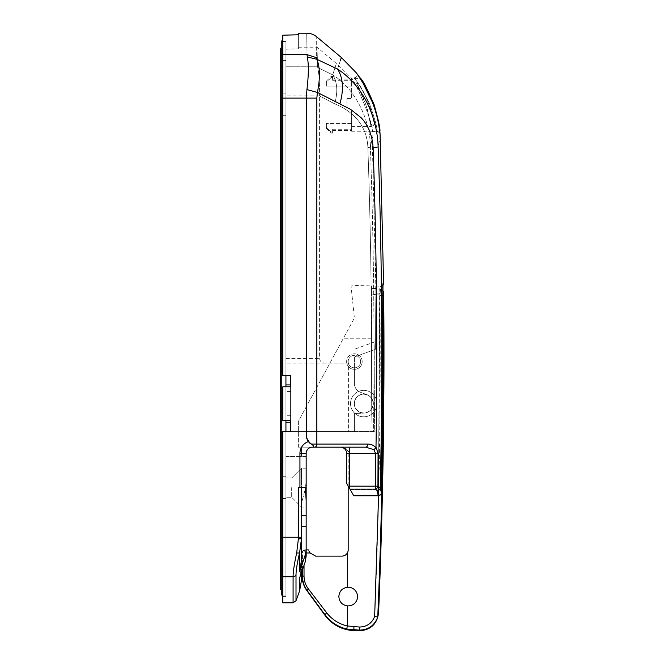 <?xml version="1.0" encoding="UTF-8"?>
<svg xmlns="http://www.w3.org/2000/svg" width="664" height="664" viewBox="0 0 664 664"><rect width="100%" height="100%" fill="white"/><g stroke="black" fill="none" stroke-linecap="round" stroke-linejoin="round"><path stroke-width="0.5" stroke-dasharray="3.32 2.49" d="M354.036 78.045A3.112 3.104 144.5 0 0 356.568 73.131C357.796 75.115 356.95 76.75 354.012 78.02L354.036 78.045C356.942 80.576 362.179 89.3 369.757 104.223C375.26 120.35 377.667 129.463 376.969 131.555L376.969 131.53C377.575 128.667 375.019 119.205 369.292 103.152C361.507 88.295 356.419 79.912 354.012 78.02L350.526 78.02C354.352 76.7 376.156 131.281 372.056 131.555C376.164 131.298 354.31 76.626 350.526 78.02L336.357 63.47L316.977 47.21L298.377 47.21L298.377 48.837L298.377 47.21M376.969 131.53A3.112 3.112 -4.9 0 1 380.074 134.369C380.065 133.041 379.036 132.095 376.969 131.555L372.056 131.555L375.832 286.873M299.937 487.633L305.324 487.633L301.489 487.633L301.489 507.089L301.489 468.178L301.489 515.646L301.489 487.633L298.377 487.633L301.489 487.633L301.489 507.089L301.489 468.178L301.489 537.234L282.814 537.234L282.814 431.608L282.814 537.234L282.814 431.608L290.6 431.608L290.6 420.403L282.814 420.403L282.814 386.788L282.814 420.403L282.814 386.788L290.6 386.788L290.6 375.583L282.814 375.583L282.814 60.432L282.814 375.583L282.814 98.114L306.353 98.114L306.353 437.46L308.245 441.651A12.45 12.45 0 0 0 299.937 453.396L299.937 487.633L298.377 487.633L298.377 538.927L296.692 552.88C294.335 563.62 293.131 571.579 293.09 576.759L293.09 602.796M306.162 487.633L306.162 507.089L306.162 487.633M291.687 487.633L291.687 497.286L291.687 487.633M285.927 487.633L285.927 498.531L285.927 487.633M373.234 403.596A9.495 9.495 0 0 1 364.237 413.074L354.41 413.589L354.41 431.608L374.297 431.608A6215.92 6215.92 0 0 0 374.778 349.563C374.986 339.628 375.193 339.553 375.384 349.339C375.193 339.553 374.994 339.628 374.778 349.563C374.986 339.628 375.193 339.553 375.384 349.339C375.193 339.553 374.994 339.628 374.778 349.563A6215.92 6215.92 0 0 1 374.297 431.608L285.927 431.608L285.927 456.508L285.927 363.133L285.927 431.608L282.814 431.608L354.41 431.608L354.41 413.589L354.41 431.608L354.41 413.589L364.237 413.074A9.495 9.495 0 0 0 373.234 403.596A9.495 9.495 0 0 1 363.748 413.091A9.495 9.495 0 0 1 354.252 403.596A9.495 9.495 0 0 1 363.748 394.101A9.495 9.495 0 0 1 373.234 403.596A9.495 9.495 0 0 1 363.748 413.091A9.495 9.495 0 0 1 354.252 403.596A9.495 9.495 0 0 1 363.748 394.101A9.495 9.495 0 0 1 373.234 403.596A9.495 9.495 0 0 0 366.993 394.673A9.495 9.495 0 0 1 364.237 413.074A9.495 9.495 0 0 0 366.993 394.673A9.495 9.495 0 0 1 373.234 403.596M296.011 600.754L296.011 574.899C296.061 570.061 297.264 562.657 299.613 552.672L301.489 537.234M305.224 549.883L305.224 549.883A3.112 3.112 0 0 0 302.112 552.996L302.112 570.741L305.224 561.835L306.162 556.274L306.162 549.194L305.224 554.996L299.613 571.671L301.489 560.167L301.489 526.51L301.489 560.167L301.489 538.811L298.377 538.927M299.613 590.852L299.613 577.887L301.489 572.526L301.489 507.296L301.489 566.807L299.613 577.887L301.489 566.807L301.489 580.203M306.162 515.613L301.489 515.613L301.489 526.51L301.489 515.613L306.162 515.613L306.162 526.51L306.162 453.396A6.225 6.225 0 0 1 312.387 447.171C308.635 447.569 306.56 449.644 306.162 453.396C306.56 449.644 308.635 447.569 312.387 447.171L365.723 447.171L340.4 447.171L349.737 447.171L349.737 453.396C347.778 449.794 344.84 447.719 340.931 447.171L301.489 447.171L340.931 447.171C344.848 447.719 347.778 449.794 349.737 453.396L349.737 488.779L350.202 489.584L346.625 483.384L349.737 488.779L349.737 453.396L375.542 453.396L375.293 489.161L377.152 490.704L378.272 495.809L353.796 495.809L349.961 489.161L375.293 489.161A3.112 2.565 113.4 0 0 377.924 486.181L378.073 453.412L375.99 447.777C373.898 445.378 371.176 444.133 367.823 444.058L316.844 444.058L316.844 98.114L317.417 92.429L350.567 109.369L361.067 117.611C368.205 125.098 372.222 135.066 373.11 147.516C376.629 247.298 377.592 347.181 375.998 447.171L373.89 449.652L375.542 453.396L378.073 453.412M348.774 487.11L349.737 486.156L349.737 453.396L346.625 453.396L346.625 483.384L346.625 453.396A6.225 6.225 0 0 0 340.4 447.171L340.931 447.171L340.4 447.171A6.225 6.225 0 0 1 346.625 453.396L346.625 483.384L349.961 489.161M312.387 447.171L301.489 447.171L301.489 456.508L301.489 447.171L301.489 456.508L301.489 447.171L312.387 447.171A6.225 6.225 0 0 0 306.162 453.396L299.937 453.396M354.41 356.975L354.41 383.551A9.338 9.338 0 0 0 360.552 392.333L366.993 394.673L360.552 392.333A9.338 9.338 0 0 1 354.41 383.551A9.338 9.338 0 0 0 360.552 392.333L366.993 394.673L360.552 392.333A9.338 9.338 0 0 1 354.41 383.551L354.41 356.975L354.41 383.551L354.41 356.975L375.384 349.339L375.376 341.645A6216.534 6216.534 0 0 0 375.094 293.098L375.235 286.873L375.094 293.098A6216.534 6216.534 0 0 1 375.376 341.645L375.384 349.339L354.41 356.975M316.844 98.114L306.353 98.114L306.926 89.582C308.669 75.09 308.793 64.217 307.299 56.963L307.025 54.639C306.619 26.087 306.619 26.087 307.025 54.639L282.814 54.639L282.814 35.209L282.814 60.432L282.814 41.475L285.927 41.376L285.927 60.432L285.927 41.376L282.814 41.475L282.814 35.209L298.377 34.76L298.377 33.2M306.162 549.883L305.573 549.883L306.162 549.883L306.162 556.274L306.162 481.674L306.162 507.089L301.489 507.089L291.687 497.286L285.927 497.286L291.687 497.286L301.489 507.089L306.162 507.089M306.162 481.674L305.1 489.733L306.162 481.674M302.552 499.237L305.1 489.733L302.552 499.237L301.489 507.296L302.552 499.237M306.162 456.508L301.489 456.508L306.162 456.508M285.927 49.211L285.927 363.133L285.927 49.211L298.377 48.837L285.927 49.211M285.927 60.432L285.927 98.114L285.927 60.432L282.814 60.432L285.927 60.432M285.927 384.921L285.927 422.271L290.6 422.271L290.6 384.921L285.927 384.921L285.927 375.583L290.6 375.583L290.6 384.921L290.6 375.583L282.814 375.583L285.927 375.583L285.927 40.985L285.927 596.571L285.927 571.106L282.814 571.106L282.814 537.234L282.814 576.759L293.09 576.759A3.112 2.822 -0 0 0 296.011 574.899M281.262 595.019L281.262 468.02L281.262 537.234L285.927 537.234L282.814 537.234L285.927 537.234L285.927 571.106L282.814 571.106L282.814 596.571L282.814 537.234L285.927 537.234L285.927 595.019L285.927 98.114L281.262 98.114L281.262 40.985M285.927 422.271L285.927 431.608L348.575 431.608L348.575 363.133L324.713 363.133C321.625 362.834 319.923 361.274 319.6 358.46L319.6 95.981L319.6 358.46C319.923 361.274 321.625 362.834 324.713 363.133L348.575 363.133L348.575 431.608L285.927 431.608M285.927 375.583L285.927 98.114L282.814 98.114L282.814 54.639M285.927 420.403L290.6 420.403L282.814 420.403L285.927 420.403L285.927 386.788L282.814 386.788L285.927 386.788L285.927 420.403L285.927 386.788L285.927 420.403L285.927 386.788L290.6 386.788L290.6 420.403L290.6 386.788L285.927 386.788M282.814 602.796L282.814 576.759M370.977 431.608L373.5 431.608C374.762 336.772 373.716 241.987 370.379 147.259C373.102 134.145 373.102 134.145 370.379 147.259C373.102 134.145 373.102 134.145 370.379 147.259C373.716 242.003 374.762 336.781 373.5 431.608L370.977 431.608C372.238 336.872 371.201 242.177 367.864 147.516C366.901 121.703 347.944 109.054 334.664 103.825L319.6 95.981L334.664 103.825C347.919 109.095 366.86 121.487 367.864 147.516L370.379 147.259L367.864 147.516C371.201 242.161 372.238 336.856 370.977 431.608M375.235 286.873L379.874 286.873L375.235 286.873M285.927 456.508L301.489 456.508L285.927 456.508M340.308 60.723L337.578 69.081L316.861 59.287L316.612 57.702C316.761 29.921 316.761 29.921 316.612 57.702L307.025 54.639M306.162 549.194L306.162 526.51L301.489 526.51M301.489 487.633L305.324 487.633L306.162 500.465M382.763 287.794L381.568 489.65L378.463 489.584L379.65 293.098L375.094 293.098L379.65 293.098L379.874 286.873L378.463 489.584L350.202 489.584L353.746 495.717L350.202 489.584L378.463 489.584L378.248 495.717L378.463 489.584L381.576 489.65L381.36 492.721L380.256 487.758C382.846 374.073 382.14 260.487 378.14 147.001C380.887 133.871 380.887 133.871 378.14 147.001C377.766 132.933 374.446 118.956 368.196 105.07C360.751 89.557 350.542 77.555 337.578 69.081C343.139 77.92 343.919 89.507 339.91 103.825M378.272 495.809C383.916 493.277 380.422 492.514 381.576 489.65L382.763 293.065L379.65 293.098L382.763 293.065L382.896 284.399C383.336 285.088 382.331 285.91 379.874 286.873A3.112 3.112 90 0 0 382.987 283.727L382.788 286.524M356.468 72.998C356.012 72.285 366.196 86.204 372.014 101.401C378.505 116.806 380.206 134.12 380.074 134.452A3.112 3.112 -4.9 0 0 380.074 134.402M299.613 571.671L299.613 552.672A3.112 1.087 13.5 0 1 296.692 552.88M306.926 89.582L317.417 92.429C320.247 78.186 320.056 67.139 316.861 59.287L307.299 56.963M373.11 147.516L378.14 147.001M377.152 490.704C378.986 490.513 380.024 489.534 380.256 487.758L377.924 486.181L349.737 486.156M313.35 447.171C314.138 446.54 313.441 445.502 311.267 444.058L310.105 443.552L306.353 437.46M317.716 67.512L317.624 66.765C316.753 40.72 316.753 40.72 317.624 66.765C316.753 40.72 316.753 40.72 317.624 66.765L317.716 67.512L332.722 74.874L317.716 67.512C319.044 73.347 319.666 82.792 319.591 95.84C319.674 82.834 319.044 73.397 317.716 67.512M332.722 74.874C337.569 59.66 337.569 59.66 332.722 74.874C337.569 59.66 337.569 59.66 332.722 74.874C357.664 90.42 370.57 123.595 370.379 147.259C370.52 123.355 357.614 90.428 332.722 74.874C337.353 82.245 338.001 91.889 334.664 103.825C338.001 91.889 337.353 82.245 332.722 74.874M348.575 363.133L285.927 363.133L348.575 363.133M290.6 420.403L290.6 386.788M298.377 34.76L298.377 48.837L298.377 34.76M367.823 444.058A3.112 2.1 90 0 1 365.723 447.171L373.89 449.652M353.746 495.717L378.248 495.717A3.112 3.063 167.5 0 0 381.36 492.721M382.896 284.399C383.443 284.997 382.431 285.827 379.874 286.873A3.112 3.112 -90 0 0 382.879 284.557M346.625 453.396A6.225 6.225 0 0 0 340.4 447.171A6.225 6.225 0 0 1 346.625 453.396L349.737 453.396L346.625 453.396M310.105 443.552L308.245 441.651M362.187 361.573A7.785 7.785 0 0 0 354.41 353.796A7.785 7.785 0 0 0 346.625 361.573A7.785 7.785 0 0 1 354.41 353.796A7.785 7.785 0 0 1 362.187 361.573A7.785 7.785 0 0 1 354.41 369.358A7.785 7.785 0 0 1 346.625 361.573A7.785 7.785 0 0 0 354.41 369.358A7.785 7.785 0 0 0 362.187 361.573M348.185 361.573A6.225 6.225 0 0 1 354.41 355.348A6.225 6.225 0 0 1 360.635 361.573A6.225 6.225 0 0 0 354.41 355.348A6.225 6.225 0 0 0 348.185 361.573A6.225 6.225 0 0 0 354.41 367.798A6.225 6.225 0 0 0 360.635 361.573A6.225 6.225 0 0 1 354.41 367.798A6.225 6.225 0 0 1 348.185 361.573M376.969 403.596A13.23 13.23 0 0 1 363.748 416.826A13.23 13.23 0 0 1 350.517 403.596A13.23 13.23 0 0 1 363.748 390.366A13.23 13.23 0 0 1 376.969 403.596A13.23 13.23 0 0 1 363.748 416.826A13.23 13.23 0 0 1 350.517 403.596A13.23 13.23 0 0 1 363.748 390.366A13.23 13.23 0 0 1 376.969 403.596A13.23 13.23 0 0 1 363.748 416.826A13.23 13.23 0 0 1 350.517 403.596A13.23 13.23 0 0 1 363.748 390.366A13.23 13.23 0 0 1 376.969 403.596A13.23 13.23 0 0 1 363.748 416.826A13.23 13.23 0 0 1 350.517 403.596A13.23 13.23 0 0 1 363.748 390.366A13.23 13.23 0 0 1 376.969 403.596M357.522 596.571A9.338 9.338 0 0 0 347.397 587.266C342.143 588.163 339.296 591.267 338.847 596.571C339.287 601.874 342.134 604.979 347.397 605.875A9.338 9.338 0 0 0 357.522 596.571M378.58 495.792L379.933 295.472C380.937 402.517 379.177 509.52 374.654 616.482C371.873 623.355 366.777 626.874 359.382 627.032L347.397 625.969C338.964 624.019 332.091 619.67 326.796 612.938L308.453 588.985C305.589 585.283 304.112 580.983 304.029 576.086L304.029 565.271M306.162 552.996L304.029 552.996A3.112 1.552 90 0 1 305.573 549.883A3.112 1.552 -90 0 0 304.029 552.996L310.163 552.996L315.624 556.108L341.96 556.108C344.342 556.034 346.151 554.963 347.397 552.913A6.225 6.225 0 0 0 348.185 549.883L348.185 453.396A6.225 6.225 0 0 0 341.96 447.171A6.225 6.225 0 0 1 348.185 453.396L348.185 486.081M298.377 447.171L341.96 447.171L298.377 447.171L298.377 421.333L343.437 338.233L298.377 421.333L298.377 447.171M371.525 338.233L343.437 338.233L353.489 319.699A6.225 6.225 0 0 0 354.202 316.081L351.04 286.001A118.275 118.275 0 0 1 360.652 285.354L371.525 285.072L371.525 338.233L343.437 338.233L353.489 319.699A6.225 6.225 0 0 0 354.202 316.081L351.04 286.001A118.275 118.275 0 0 1 360.652 285.354L371.525 285.072L371.525 338.233L343.437 338.233L371.525 338.233L371.525 293.986L371.525 338.233M375.865 288.433L371.525 288.433L380.538 289.255L375.865 288.433M359.265 630.8L359.265 630.136C368.354 629.92 374.521 625.554 377.75 617.03C382.281 509.886 384.049 402.683 383.045 295.438L383.111 292.284A3.112 3.112 -80 0 0 380.538 289.255L379.933 295.472L380.538 289.255A3.112 3.112 100 0 1 382.746 290.865M310.163 552.996L308.801 550.813M302.46 569.754L302.46 552.996A3.112 3.112 -90 0 1 305.573 549.883A3.112 3.112 90 0 0 302.46 552.996L302.46 576.086C302.535 581.606 304.162 586.519 307.332 590.827L325.02 614.773C330.523 622.077 337.744 626.824 346.691 628.999L359.265 630.136L359.382 627.032M383.045 295.438L379.933 295.472L371.525 293.986L371.525 288.433L371.525 293.986L382.779 295.438M374.654 616.482L377.75 617.039M308.453 588.985A3.112 0.888 -36.5 0 0 307.332 590.827M354.41 403.596A9.338 9.338 0 0 0 363.748 412.933A9.338 9.338 0 0 0 373.085 403.596A9.338 9.338 0 0 0 363.748 394.258A9.338 9.338 0 0 0 354.41 403.596A9.338 9.338 0 0 0 363.748 412.933A9.338 9.338 0 0 0 373.085 403.596A9.338 9.338 0 0 0 363.748 394.258A9.338 9.338 0 0 0 354.41 403.596M281.262 518.758L280.324 518.758L281.262 518.758L281.262 487.633L281.262 518.758L280.324 518.758L280.324 537.234L281.262 537.234L280.324 537.234L281.262 537.234L281.262 518.758L281.262 587.856L281.262 49.825L280.324 48.895L280.324 104.787L281.262 104.787L280.324 104.787L281.262 104.787L281.262 93.898L281.262 115.685L281.262 58.233L281.262 127.513L281.262 47.957L281.262 469.896L281.262 47.957L281.262 104.787L280.324 104.787L280.324 58.233L281.262 58.233L281.262 49.825L281.262 58.233L280.324 58.233L281.262 58.233L280.324 58.233L280.324 48.945A0.938 0.93 180 0 1 281.262 48.024M285.927 104.787L285.927 115.685L285.927 104.787M281.262 456.508L280.324 456.508L281.262 456.508L281.262 98.114L281.262 456.508L280.324 456.508L280.324 468.958A0.938 0.938 0 0 1 281.262 468.02A0.938 0.938 0 0 0 280.324 468.958A0.938 0.938 0 0 1 281.262 468.02L281.262 456.508L281.262 468.02A0.938 0.938 0 0 0 280.324 468.958A0.938 0.938 0 0 0 281.262 469.896A0.938 0.938 0 0 1 280.324 468.958A0.938 0.938 0 0 0 281.262 469.896M281.262 564.898L281.262 589.723L281.262 564.898A0.938 0.847 180 0 1 280.324 564.051L280.324 588.794A0.938 0.938 0 0 1 281.262 587.856M281.262 507.246A0.938 0.938 0 0 1 280.324 506.308A0.938 0.938 0 0 1 281.262 505.379A0.938 0.938 0 0 0 280.324 506.308A0.938 0.938 0 0 1 281.262 505.379A0.938 0.938 0 0 0 280.324 506.308A0.938 0.938 0 0 0 281.262 507.246A0.938 0.938 0 0 1 280.324 506.308A0.938 0.938 0 0 0 281.262 507.246M280.324 48.895L281.262 49.825L281.262 98.114L280.324 98.114L281.262 98.114L280.324 98.114L280.324 456.508M365.864 104.787C361.556 93.176 358.444 85.98 356.526 83.207L365.864 104.787C372.462 129.654 372.703 134.477 367.275 109.369L365.864 104.787M359.033 84.428L356.41 83L363.889 99.193A3.112 0.739 -23.8 0 1 366.736 98.737L359.448 85.083C362.461 89.208 366.055 96.761 370.221 107.726L373.965 122.284C373.492 117.686 371.085 109.834 366.736 98.737M346.94 104.787L346.94 98.562L351.605 98.562L351.605 78.335L351.605 98.562L346.94 98.562L346.94 111.012L346.94 98.562L346.94 111.012L351.605 111.012L351.605 131.248L351.605 111.012L351.605 130.468L351.605 111.012L346.94 111.012L351.605 111.012L346.94 111.012L346.94 104.787M379.368 126.641L379.883 131.248M351.605 84.436L351.605 79.107L351.605 86.112L326.389 86.112L326.389 82.452L326.389 86.112L351.605 86.112L351.605 84.436M326.389 82.452L326.389 81.132L326.389 82.452L331.062 77.555L331.062 76.468L331.062 77.555L326.389 82.452M331.062 77.555L332.614 77.555L332.614 76.468L332.614 77.555L331.062 77.555M332.614 77.555L332.614 80.319L332.614 77.555M332.614 80.319L351.605 80.319L332.614 80.319M346.94 98.562L351.605 98.562L346.94 98.562M326.389 127.131L326.389 123.462L326.389 128.442L326.389 127.131L331.062 132.02L331.062 133.115L331.062 132.02L326.389 127.131M331.062 132.02L332.614 132.02L332.614 133.115L332.614 132.02L331.062 132.02M332.614 132.02L332.614 129.264L332.614 132.02M332.614 129.264L351.605 129.264L332.614 129.264M351.605 123.462L326.389 123.462L351.605 123.462L351.605 125.139L351.605 123.462M351.605 125.139L351.605 126.575L351.605 125.139M351.605 126.575L371.01 126.575L367.275 109.369A3.112 0.622 161.5 0 0 370.221 107.726M305.224 554.996L305.224 561.835M306.162 515.621L301.489 515.646M314.744 447.171A3.112 2.1 90 0 0 316.844 444.058L311.267 444.058M285.927 358.46L319.6 358.46L285.927 358.46M319.591 95.84L285.927 95.84L319.591 95.84M317.624 66.765L285.927 66.765L317.624 66.765M290.6 391.453L285.927 391.453L290.6 391.453M290.6 415.73L285.927 415.73L290.6 415.73M302.46 552.996L304.029 552.996L302.46 552.996M346.691 628.999L347.397 625.969L347.397 605.875M347.397 587.266L347.397 552.913M325.02 615.362L325.02 614.773A3.112 0.448 -36.4 0 1 326.796 612.938M353.837 630.609L353.945 626.841M304.029 576.086L302.46 576.086M281.262 569.695L282.814 569.695M282.814 61.885L281.262 61.885M281.262 563.205A0.938 0.847 180 0 0 280.324 564.051A0.938 0.847 0 0 1 281.262 563.205M280.324 48.945A0.938 0.93 0 0 0 281.262 49.875A0.938 0.93 180 0 1 280.324 48.945L280.324 67.678A0.938 0.871 0 0 0 281.262 68.55A0.938 0.871 180 0 1 280.324 67.678A0.938 0.871 180 0 1 281.262 66.807M306.162 468.178L301.489 468.178L291.687 477.989L285.927 477.989L291.687 477.989L301.489 468.178L306.162 468.178M375.094 341.744L354.41 349.272L375.094 341.744M285.927 596.571L282.814 596.571M382.821 285.802L380.472 286.873M351.605 131.248L379.75 131.248L377.227 117.503L374.396 107.858L369.226 94.919L364.229 85.166L360.096 78.335L351.605 78.335M358.651 76.136L357.581 74.567M357.008 73.745L356.576 73.14M382.746 290.209L381.103 289.355M285.927 476.744L281.262 476.744L285.927 476.744M285.927 93.898L281.262 93.898M285.927 595.019L282.814 595.019M285.927 40.985L282.814 40.985M280.324 537.234L280.324 564.051M280.324 518.758L280.324 468.958M280.324 67.678L280.324 98.114M281.262 125.645L280.324 126.575L280.324 104.787L280.324 126.575L281.262 127.513M285.927 115.685L281.262 115.685M285.927 498.531L281.262 498.531L285.927 498.531M356.41 83L351.605 83M326.389 81.132L331.062 76.468L332.614 76.468M332.614 79.107L351.605 79.107M326.389 128.442L331.062 133.115L332.614 133.115M332.614 130.468L351.605 130.468M371.01 126.575L373.4 125.463L374.081 122.923C373.84 121.213 374.645 127.596 374.073 122.898"/><path stroke-width="1" d="M356.468 72.998C357.265 73.953 367.441 88.428 372.969 103.866C379.127 119.578 380.24 135.705 380.074 134.452L378.629 123.927C378.131 120.79 375.832 110.863 372.164 101.758L362.768 82.651L356.568 73.131A3.112 3.104 144.5 0 0 356.468 72.998L341.354 57.511L340.424 60.358M306.162 500.465L305.324 487.633L299.937 487.633L299.937 453.396A12.45 12.45 0 0 1 308.245 441.651L306.353 437.46L306.353 98.114L306.926 89.582C308.669 75.148 308.793 64.275 307.299 56.963L307.025 54.639C306.619 26.087 306.619 26.087 307.025 54.639L316.612 57.702C316.761 29.921 316.761 29.921 316.612 57.702L316.861 59.287L337.578 69.081C342.616 53.651 342.616 53.651 337.578 69.081C350.584 77.605 360.809 89.64 368.246 105.169C374.479 119.014 377.774 132.958 378.14 147.001C380.887 133.871 380.887 133.871 378.14 147.001L373.11 147.516C376.629 247.298 377.592 347.189 375.998 447.171L378.073 453.412L377.924 486.181A3.112 2.565 113.4 0 1 375.293 489.161L349.961 489.161L353.796 495.809L378.272 495.809L377.152 490.704L375.293 489.161L375.542 453.396L349.737 453.396L349.737 447.171L365.723 447.171L312.387 447.171A6.225 6.225 0 0 0 306.162 453.396L306.162 549.883L308.337 549.883L306.162 549.883M308.245 441.651L312.387 444.755C313.723 446.042 314.047 446.847 313.35 447.171M301.489 526.51L306.162 526.51L306.162 556.274L305.224 561.835L299.613 577.887L299.613 590.852L296.011 600.754L296.011 574.899A3.112 2.822 180 0 1 293.09 576.759C293.131 571.629 294.326 563.67 296.692 552.88L298.377 538.927L298.377 487.633L299.937 487.633M299.613 590.852L301.489 580.203L301.489 572.526L302.112 570.741L302.112 575.97C302.161 581.39 303.763 586.295 306.934 590.694L325.02 615.362C332.299 624.849 341.902 629.928 353.837 630.609L359.265 630.8C370.587 630.103 377.019 624.143 378.58 612.913L377.75 617.03L378.58 612.913C383.028 506.117 384.73 399.272 383.676 292.384L382.746 290.209M373.11 147.516C372.263 135.257 368.263 125.313 361.1 117.677L350.567 109.369L317.417 92.429L316.844 98.114L282.814 98.114L282.814 375.583L290.6 375.583L290.6 386.788L282.814 386.788L282.814 420.403L290.6 420.403L290.6 422.271L285.927 422.271M282.814 40.985L281.262 40.985L281.262 98.114L282.814 98.114L282.814 54.639L307.025 54.639M341.354 57.511L316.728 36.844C313.815 34.453 310.486 33.241 306.718 33.2L298.377 33.2L298.377 34.76L282.814 35.209L282.814 54.639M306.162 507.089L306.162 515.613M282.814 576.759L282.814 602.796L293.09 602.796L293.09 576.759L282.814 576.759L282.814 537.234L301.489 537.234L301.489 560.167L299.613 571.671L305.224 554.996L306.162 549.194M290.6 420.403L290.6 431.608L282.814 431.608L282.814 537.234L281.262 537.234L281.262 595.019L282.814 595.019M301.489 487.633L301.489 537.234M298.377 538.927L301.489 538.811L299.613 552.672C297.256 562.698 296.053 570.11 296.011 574.899M349.961 489.161L346.625 483.384L346.625 453.396L349.737 453.396L349.737 486.156L348.774 487.11M378.14 147.001C382.14 260.487 382.846 374.073 380.256 487.758L381.36 492.721L381.568 489.65L382.987 283.727A3.112 3.112 -90 0 1 382.879 284.557M382.788 286.524L382.763 287.794M299.613 571.671L299.613 552.672A3.112 1.087 -166.5 0 1 296.692 552.88M307.299 56.963L316.861 59.287C320.065 67.205 320.247 78.252 317.417 92.429L306.926 89.582M337.578 69.081C343.139 77.92 343.919 89.507 339.91 103.825M349.737 486.156L377.924 486.181L380.256 487.758C380.024 489.534 378.986 490.513 377.152 490.704M306.353 437.46L310.105 443.552M285.927 384.921L290.6 384.921L290.6 386.788M373.89 449.652L365.723 447.171A3.112 2.1 90 0 0 367.823 444.058C371.176 444.133 373.898 445.378 375.99 447.777L373.89 449.652L375.542 453.396L378.073 453.412M353.746 495.717L378.248 495.717A3.112 3.063 -12.5 0 0 381.36 492.721M340.4 447.171A6.225 6.225 0 0 1 346.625 453.396A6.225 6.225 0 0 0 340.4 447.171M304.029 565.271L304.029 576.086C304.112 580.975 305.589 585.274 308.453 588.985L326.796 612.938C332.091 619.67 338.964 624.019 347.397 625.969L347.397 605.875A9.338 9.338 0 0 0 357.522 596.571A9.338 9.338 0 0 0 347.397 587.266L347.397 552.913C346.16 554.963 344.35 556.025 341.96 556.108L315.624 556.108L310.163 552.996L306.162 552.996M347.397 605.875C342.143 604.987 339.296 601.883 338.847 596.571C339.287 591.267 342.134 588.171 347.397 587.266M382.746 290.865A3.112 3.112 100 0 1 383.111 292.284L383.045 295.438C384.049 402.683 382.281 509.886 377.75 617.039L377.75 617.039C374.521 625.554 368.354 629.92 359.265 630.136L346.691 628.999L347.397 625.969L359.382 627.032C366.777 626.874 371.873 623.355 374.654 616.482L378.58 495.792M348.185 486.081L348.185 549.883A6.225 6.225 0 0 1 347.397 552.913M308.801 550.813L310.163 552.996M346.691 628.999C337.744 626.824 330.523 622.077 325.02 614.773L307.332 590.827C304.162 586.511 302.535 581.598 302.46 576.086L302.46 569.754M377.75 617.039L374.654 616.482M308.453 588.985A3.112 0.888 143.5 0 0 307.332 590.827M281.262 468.02A0.938 0.938 0 0 0 280.324 468.958A0.938 0.938 0 0 0 281.262 469.896A0.938 0.938 0 0 1 280.324 468.958L280.324 469.647M281.262 66.807A0.938 0.871 0 0 0 280.324 67.678L280.324 98.114L281.262 98.114L281.262 537.234L280.324 537.234L280.324 518.758L281.262 518.758M285.927 375.583L285.927 386.788M285.927 420.403L285.927 431.608M281.262 564.898A0.938 0.847 0 0 1 280.324 564.051L280.324 588.794A0.938 0.938 0 0 0 281.262 589.723M280.324 518.758L280.324 506.308A0.938 0.938 0 0 1 281.262 505.379A0.938 0.938 0 0 0 280.324 506.308A0.938 0.938 0 0 1 281.262 505.379A0.938 0.938 0 0 0 280.324 506.308A0.938 0.938 0 0 0 281.262 507.246A0.938 0.938 0 0 1 280.324 506.308L280.324 456.508L281.262 456.508M374.156 104.787C367.399 89.109 362.868 80.286 360.56 78.335C362.843 80.253 367.375 89.067 374.156 104.787C367.399 89.109 362.868 80.286 360.56 78.335C362.843 80.253 367.375 89.067 374.156 104.787C378.522 120.582 380.43 129.405 379.883 131.248C380.43 129.414 378.522 120.599 374.156 104.787L379.368 126.641M299.937 453.396L306.162 453.396M316.844 98.114L316.844 444.058L367.823 444.058M305.224 561.835L305.224 554.996M311.267 444.058L316.844 444.058A3.112 2.1 90 0 1 314.744 447.171M382.871 284.541L381.576 489.65C381.078 492.854 382.879 493.634 378.272 495.809M359.382 627.032L359.265 630.8M326.796 612.938A3.112 0.448 143.6 0 0 325.02 614.773L325.02 615.362M353.945 626.841L353.837 630.609M304.029 576.086L302.46 576.086M282.814 569.695L281.262 569.695M282.814 61.885L281.262 61.885M280.324 67.678L280.324 48.945A0.938 0.93 0 0 1 281.262 48.024M380.074 134.385L379.883 131.248M306.162 515.646L301.489 515.646M380.082 134.485L383.584 283.727L382.821 285.802M293.09 602.796L296.011 600.754M360.56 78.335L358.651 76.136M357.581 74.567L357.008 73.745M281.262 47.957L280.324 48.945L281.262 47.957M280.324 98.114L280.324 456.508M280.324 564.051L280.324 537.234"/></g></svg>
